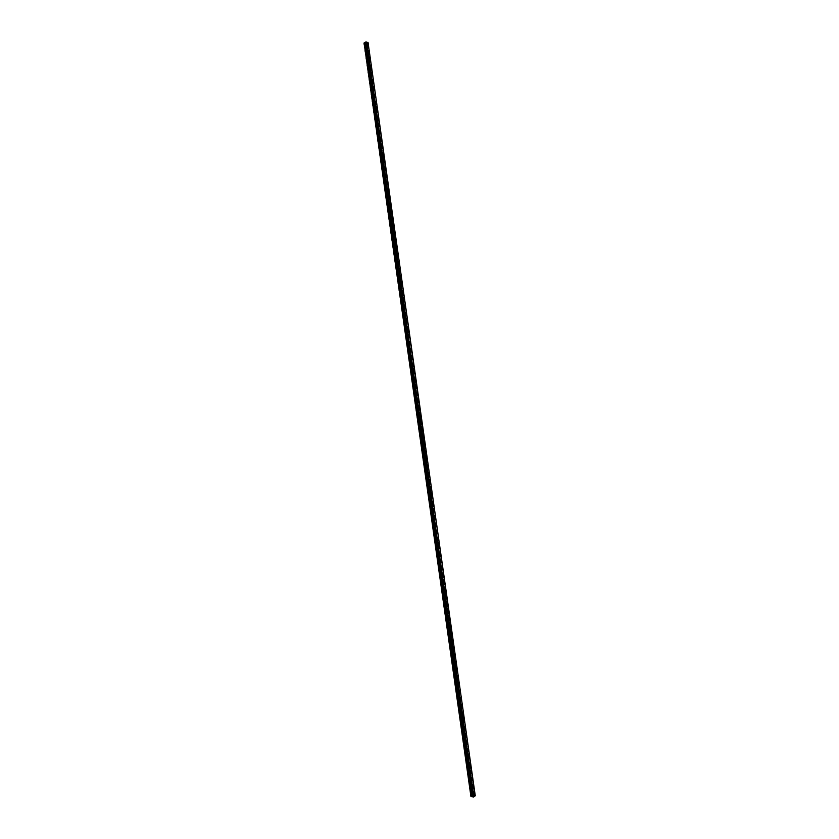 <?xml version="1.0" encoding="UTF-8"?>
<svg xmlns="http://www.w3.org/2000/svg" width="839" height="839" viewBox="0 0 839 839"><rect width="100%" height="100%" fill="white"/><g stroke="black" fill="none" stroke-linecap="round" stroke-linejoin="round"><path stroke-width="0.63" stroke-dasharray="4.2 3.15" d="M472.095 793.746L471.424 793.222L472.095 793.746M473.511 792.865L472.839 792.331L473.511 792.865M474.339 793.023L474.35 793.023A0.86 0.577 -122.1 0 1 473.427 791.555L473.427 791.555M470.322 781.298L469.651 780.763L470.322 781.298M471.738 780.417L471.067 779.882L471.738 780.417M472.567 780.564L472.577 780.564A0.86 0.577 -122.1 0 1 471.654 779.106L471.654 779.106M468.55 768.849L467.879 768.314L468.55 768.849M469.966 767.958L469.295 767.433L469.966 767.958M470.805 768.115L470.805 768.115A0.86 0.577 -122.1 0 1 469.882 766.657L469.882 766.657M466.778 756.4L466.106 755.866L466.778 756.4M468.193 755.509L467.522 754.985L468.193 755.509M469.032 755.666L469.032 755.666A0.86 0.577 -122.1 0 1 468.11 754.198L468.11 754.198M465.005 743.952L464.334 743.417L465.005 743.952M466.421 743.06L465.75 742.525L466.421 743.06M467.26 743.218L467.26 743.218A0.86 0.577 -122.1 0 1 466.337 741.749L466.337 741.749M463.233 731.503L462.562 730.968L463.233 731.503M464.649 730.612L463.977 730.077L464.649 730.612M465.488 730.769L465.488 730.769A0.86 0.577 -122.1 0 1 464.565 729.301L464.565 729.301M461.46 719.044L460.789 718.52L461.46 719.044M462.876 718.163L462.205 717.628L462.876 718.163M463.715 718.32L463.715 718.32A0.86 0.577 -122.1 0 1 462.792 716.852L462.792 716.852M459.688 706.595L459.017 706.071L459.688 706.595M461.104 705.714L460.433 705.18L461.104 705.714M461.943 705.872L461.943 705.861A0.86 0.577 -122.1 0 1 461.02 704.403L461.02 704.403M457.916 694.147L457.245 693.612L457.916 694.147M459.332 693.266L458.66 692.731L459.332 693.266M460.171 693.413L460.171 693.413A0.86 0.577 -122.1 0 1 459.248 691.955L459.248 691.955M456.143 681.698L455.472 681.163L456.143 681.698M457.559 680.807L456.888 680.282L457.559 680.807M458.398 680.964L458.398 680.964A0.86 0.577 -122.1 0 1 457.475 679.506L457.475 679.496M454.371 669.249L453.7 668.714L454.371 669.249M455.787 668.358L455.116 667.823L455.787 668.358M456.626 668.515L456.626 668.515A0.86 0.577 -122.1 0 1 455.703 667.047L455.713 667.047M452.599 656.801L451.927 656.266L452.599 656.801M454.014 655.909L453.343 655.374L454.014 655.909M454.853 656.067L454.853 656.067A0.86 0.577 -122.1 0 1 453.93 654.598L453.941 654.598M450.826 644.352L450.155 643.817L450.826 644.352M452.242 643.461L451.571 642.926L452.242 643.461M453.081 643.618L453.081 643.618A0.86 0.577 -122.1 0 1 452.158 642.15L452.169 642.15M449.054 631.893L448.383 631.368L449.054 631.893M450.47 631.012L449.798 630.477L450.47 631.012M451.309 631.169L451.309 631.169A0.86 0.577 -122.1 0 1 450.386 629.701L450.396 629.701M447.281 619.444L446.61 618.92L447.281 619.444M448.697 618.563L448.026 618.028L448.697 618.563M449.536 618.71L449.536 618.71A0.86 0.577 -122.1 0 1 448.624 617.252L448.624 617.252M445.509 606.996L444.838 606.461L445.509 606.996M446.925 606.104L446.254 605.58L446.925 606.104M447.764 606.261L447.764 606.261A0.86 0.577 -122.1 0 1 446.851 604.804L446.851 604.804M443.737 594.547L443.065 594.012L443.737 594.547M445.152 593.655L444.481 593.131L445.152 593.655M445.991 593.813L445.991 593.813A0.86 0.577 -122.1 0 1 445.079 592.344L445.079 592.344M441.964 582.098L441.293 581.563L441.964 582.098M443.38 581.207L442.709 580.672L443.38 581.207M444.219 581.364L444.219 581.364A0.86 0.577 -122.1 0 1 443.307 579.896L443.307 579.896M440.192 569.65L439.521 569.115L440.192 569.65M441.618 568.758L440.947 568.223L441.618 568.758M442.447 568.915L442.447 568.915A0.86 0.577 -122.1 0 1 441.534 567.447L441.534 567.447M438.419 557.19L437.748 556.666L438.419 557.19M439.846 556.309L439.175 555.775L439.846 556.309M440.674 556.467L440.674 556.467A0.86 0.577 -122.1 0 1 439.762 554.999L439.762 554.999M436.658 544.742L435.986 544.217L436.658 544.742M438.073 543.861L437.402 543.326L438.073 543.861M438.902 544.008L438.902 544.018A0.86 0.577 -122.1 0 1 437.989 542.55L437.989 542.55M434.885 532.293L434.214 531.758L434.885 532.293M436.301 531.412L435.63 530.877L436.301 531.412M437.129 531.559L437.129 531.559A0.86 0.577 -122.1 0 1 436.217 530.101L436.217 530.101M433.113 519.844L432.442 519.31L433.113 519.844M434.529 518.953L433.857 518.429L434.529 518.953M435.368 519.11L435.357 519.11A0.86 0.577 -122.1 0 1 434.445 517.653L434.445 517.642M431.34 507.396L430.669 506.861L431.34 507.396M432.756 506.504L432.085 505.98L432.756 506.504M433.585 506.662L433.595 506.662A0.86 0.577 -122.1 0 1 432.672 505.193L432.672 505.193M429.568 494.947L428.897 494.412L429.568 494.947M430.984 494.056L430.313 493.521L430.984 494.056M431.812 494.213L431.823 494.213A0.86 0.577 -122.1 0 1 430.9 492.745L430.9 492.745M427.796 482.498L427.124 481.964L427.796 482.498M429.211 481.607L428.54 481.072L429.211 481.607M430.05 481.764L430.05 481.764A0.86 0.577 -122.1 0 1 429.128 480.296L429.128 480.296M426.023 470.039L425.352 469.515L426.023 470.039M427.439 469.158L426.768 468.623L427.439 469.158M428.278 469.316L428.278 469.316A0.86 0.577 -122.1 0 1 427.355 467.847L427.355 467.847M424.251 457.591L423.58 457.066L424.251 457.591M425.667 456.71L424.995 456.175L425.667 456.71M426.506 456.856L426.506 456.867A0.86 0.577 -122.1 0 1 425.583 455.399L425.583 455.399M422.478 445.142L421.807 444.607L422.478 445.142M423.894 444.261L423.223 443.726L423.894 444.261M424.733 444.408L424.733 444.408A0.86 0.577 -122.1 0 1 423.81 442.95L423.81 442.95M420.706 432.693L420.035 432.158L420.706 432.693M422.122 431.802L421.451 431.277L422.122 431.802M422.961 431.959L422.961 431.959A0.86 0.577 -122.1 0 1 422.038 430.501L422.038 430.491M418.934 420.245L418.262 419.71L418.934 420.245M420.349 419.353L419.678 418.818L420.349 419.353M421.188 419.51L421.188 419.51A0.86 0.577 -122.1 0 1 420.266 418.042L420.266 418.042M417.161 407.796L416.49 407.261L417.161 407.796M418.577 406.905L417.906 406.37L418.577 406.905M419.416 407.062L419.416 407.062A0.86 0.577 -122.1 0 1 418.493 405.594L418.493 405.594M415.389 395.347L414.718 394.812L415.389 395.347M416.805 394.456L416.134 393.921L416.805 394.456M417.644 394.613L417.644 394.613A0.86 0.577 -122.1 0 1 416.721 393.145L416.721 393.145M413.617 382.888L412.945 382.364L413.617 382.888M415.032 382.007L414.361 381.472L415.032 382.007M415.871 382.164L415.871 382.164A0.86 0.577 -122.1 0 1 414.948 380.696L414.959 380.696M411.844 370.439L411.173 369.905L411.844 370.439M413.26 369.559L412.589 369.024L413.26 369.559M414.099 369.705L414.099 369.705A0.86 0.577 -122.1 0 1 413.176 368.248L413.187 368.248M410.072 357.991L409.401 357.456L410.072 357.991M411.488 357.099L410.816 356.575L411.488 357.099M412.327 357.257L412.327 357.257A0.86 0.577 -122.1 0 1 411.404 355.799L411.414 355.799M408.299 345.542L407.628 345.007L408.299 345.542M409.715 344.651L409.044 344.126L409.715 344.651M410.554 344.808L410.554 344.808A0.86 0.577 -122.1 0 1 409.631 343.34L409.642 343.34M406.527 333.093L405.856 332.559L406.527 333.093M407.943 332.202L407.272 331.667L407.943 332.202M408.782 332.359L408.782 332.359A0.86 0.577 -122.1 0 1 407.869 330.891L407.869 330.891M404.755 320.645L404.083 320.11L404.755 320.645M406.17 319.753L405.499 319.219L406.17 319.753M407.009 319.911L407.009 319.911A0.86 0.577 -122.1 0 1 406.097 318.442L406.097 318.442M402.982 308.186L402.311 307.661L402.982 308.186M404.398 307.305L403.727 306.77L404.398 307.305M405.237 307.462L405.237 307.462A0.86 0.577 -122.1 0 1 404.325 305.994L404.325 305.994M401.21 295.737L400.539 295.213L401.21 295.737M402.626 294.856L401.954 294.321L402.626 294.856M403.465 295.013L403.465 295.003A0.86 0.577 -122.1 0 1 402.552 293.545L402.552 293.545M399.437 283.288L398.766 282.753L399.437 283.288M400.864 282.407L400.193 281.873L400.864 282.407M401.692 282.554L401.692 282.554A0.86 0.577 -122.1 0 1 400.78 281.096L400.78 281.096M397.665 270.84L396.994 270.305L397.665 270.84M399.091 269.948L398.42 269.424L399.091 269.948M399.92 270.106L399.92 270.106A0.86 0.577 -122.1 0 1 399.007 268.648L399.007 268.637M395.893 258.391L395.232 257.856L395.893 258.391M397.319 257.5L396.648 256.975L397.319 257.5M398.147 257.657L398.147 257.657A0.86 0.577 -122.1 0 1 397.235 256.189L397.235 256.189M394.131 245.942L393.46 245.408L394.131 245.942M395.547 245.051L394.875 244.516L395.547 245.051M396.375 245.208L396.375 245.208A0.86 0.577 -122.1 0 1 395.463 243.74L395.463 243.74M392.358 233.494L391.687 232.959L392.358 233.494M393.774 232.602L393.103 232.067L393.774 232.602M394.603 232.76L394.613 232.76A0.86 0.577 -122.1 0 1 393.69 231.291L393.69 231.291M390.586 221.035L389.915 220.51L390.586 221.035M392.002 220.154L391.331 219.619L392.002 220.154M392.841 220.311L392.83 220.311A0.86 0.577 -122.1 0 1 391.918 218.843L391.918 218.843M388.814 208.586L388.142 208.062L388.814 208.586M390.229 207.705L389.558 207.17L390.229 207.705M391.058 207.852L391.068 207.852A0.86 0.577 -122.1 0 1 390.145 206.394L390.145 206.394M387.041 196.137L386.37 195.602L387.041 196.137M388.457 195.246L387.786 194.721L388.457 195.246M389.296 195.403L389.296 195.403A0.86 0.577 -122.1 0 1 388.373 193.945L388.373 193.945M385.269 183.689L384.598 183.154L385.269 183.689M386.685 182.797L386.013 182.273L386.685 182.797M387.524 182.954L387.524 182.954A0.86 0.577 -122.1 0 1 386.601 181.497L386.601 181.486M383.496 171.24L382.825 170.705L383.496 171.24M384.912 170.348L384.241 169.814L384.912 170.348M385.751 170.506L385.751 170.506A0.86 0.577 -122.1 0 1 384.828 169.038L384.828 169.038M381.724 158.791L381.053 158.256L381.724 158.791M383.14 157.9L382.469 157.365L383.14 157.9M383.979 158.057L383.979 158.057A0.86 0.577 -122.1 0 1 383.056 156.589L383.056 156.589M379.952 146.343L379.28 145.808L379.952 146.343M381.367 145.451L380.696 144.916L381.367 145.451M382.206 145.608L382.206 145.608A0.86 0.577 -122.1 0 1 381.284 144.14L381.284 144.14M378.179 133.883L377.508 133.359L378.179 133.883M379.595 133.002L378.924 132.468L379.595 133.002M380.434 133.16L380.434 133.16A0.86 0.577 -122.1 0 1 379.511 131.692L379.511 131.692M376.407 121.435L375.736 120.9L376.407 121.435M377.823 120.554L377.151 120.019L377.823 120.554M378.662 120.701L378.662 120.701A0.86 0.577 -122.1 0 1 377.739 119.243L377.739 119.243M374.634 108.986L373.963 108.451L374.634 108.986M376.05 108.095L375.379 107.57L376.05 108.095M376.889 108.252L376.889 108.252A0.86 0.577 -122.1 0 1 375.966 106.794L375.966 106.794M372.862 96.537L372.191 96.003L372.862 96.537M374.278 95.646L373.607 95.122L374.278 95.646M375.117 95.803L375.117 95.803A0.86 0.577 -122.1 0 1 374.194 94.335L374.204 94.335M371.09 84.089L370.418 83.554L371.09 84.089M372.506 83.197L371.834 82.662L372.506 83.197M373.345 83.355L373.345 83.355A0.86 0.577 -122.1 0 1 372.422 81.886L372.432 81.886M369.317 71.64L368.646 71.105L369.317 71.64M370.733 70.749L370.062 70.214L370.733 70.749M371.572 70.906L371.572 70.906A0.86 0.577 -122.1 0 1 370.649 69.438L370.66 69.438M367.545 59.181L366.874 58.657L367.545 59.181M368.961 58.3L368.29 57.765L368.961 58.3M369.8 58.457L369.8 58.457A0.86 0.577 -122.1 0 1 368.877 56.989L368.887 56.989M365.773 46.732L365.101 46.208L365.773 46.732M367.188 45.851L366.517 45.316L367.188 45.851M368.027 46.009L368.027 45.998A0.86 0.577 -122.1 0 1 367.115 44.54L367.115 44.54M367.451 45.914A0.86 0.577 57.9 0 0 366.14 45.6A0.86 0.577 57.9 0 0 367.451 45.914M368.153 45.474A0.86 0.577 57.9 0 0 366.832 45.159A0.86 0.577 57.9 0 0 368.153 45.474M369.223 58.363A0.86 0.577 57.9 0 0 367.912 58.048A0.86 0.577 57.9 0 0 369.223 58.363M369.926 57.922A0.86 0.577 57.9 0 0 368.604 57.608A0.86 0.577 57.9 0 0 369.926 57.922M370.995 70.812A0.86 0.577 57.9 0 0 369.684 70.497A0.86 0.577 57.9 0 0 370.995 70.812M371.698 70.371A0.86 0.577 57.9 0 0 370.377 70.067A0.86 0.577 57.9 0 0 371.698 70.371M372.768 83.26A0.86 0.577 57.9 0 0 371.457 82.956A0.86 0.577 57.9 0 0 372.768 83.26M373.47 82.82A0.86 0.577 57.9 0 0 372.149 82.516A0.86 0.577 57.9 0 0 373.47 82.82M374.54 95.709A0.86 0.577 57.9 0 0 373.229 95.405A0.86 0.577 57.9 0 0 374.54 95.709M375.243 95.268A0.86 0.577 57.9 0 0 373.921 94.964A0.86 0.577 57.9 0 0 375.243 95.268M376.312 108.158A0.86 0.577 57.9 0 0 375.002 107.853A0.86 0.577 57.9 0 0 376.312 108.158M377.015 107.728A0.86 0.577 57.9 0 0 375.694 107.413A0.86 0.577 57.9 0 0 377.015 107.728M378.085 120.606A0.86 0.577 57.9 0 0 376.763 120.302A0.86 0.577 57.9 0 0 378.085 120.606M378.788 120.176A0.86 0.577 57.9 0 0 377.466 119.862A0.86 0.577 57.9 0 0 378.788 120.176M379.857 133.065A0.86 0.577 57.9 0 0 378.536 132.751A0.86 0.577 57.9 0 0 379.857 133.065M380.56 132.625A0.86 0.577 57.9 0 0 379.238 132.31A0.86 0.577 57.9 0 0 380.56 132.625M381.63 145.514A0.86 0.577 57.9 0 0 380.308 145.199A0.86 0.577 57.9 0 0 381.63 145.514M382.332 145.074A0.86 0.577 57.9 0 0 381.011 144.769A0.86 0.577 57.9 0 0 382.332 145.074M383.402 157.963A0.86 0.577 57.9 0 0 382.081 157.648A0.86 0.577 57.9 0 0 383.402 157.963M384.105 157.522A0.86 0.577 57.9 0 0 382.783 157.218A0.86 0.577 57.9 0 0 384.105 157.522M385.174 170.411A0.86 0.577 57.9 0 0 383.853 170.107A0.86 0.577 57.9 0 0 385.174 170.411M385.877 169.971A0.86 0.577 57.9 0 0 384.556 169.667A0.86 0.577 57.9 0 0 385.877 169.971M386.947 182.86A0.86 0.577 57.9 0 0 385.625 182.556A0.86 0.577 57.9 0 0 386.947 182.86M387.649 182.42A0.86 0.577 57.9 0 0 386.328 182.115A0.86 0.577 57.9 0 0 387.649 182.42M388.719 195.309A0.86 0.577 57.9 0 0 387.398 195.005A0.86 0.577 57.9 0 0 388.719 195.309M389.422 194.879A0.86 0.577 57.9 0 0 388.1 194.564A0.86 0.577 57.9 0 0 389.422 194.879M390.492 207.768A0.86 0.577 57.9 0 0 389.17 207.453A0.86 0.577 57.9 0 0 390.492 207.768M391.194 207.327A0.86 0.577 57.9 0 0 389.873 207.013A0.86 0.577 57.9 0 0 391.194 207.327M392.264 220.217A0.86 0.577 57.9 0 0 390.943 219.902A0.86 0.577 57.9 0 0 392.264 220.217M392.967 219.776A0.86 0.577 57.9 0 0 391.645 219.461A0.86 0.577 57.9 0 0 392.967 219.776M394.036 232.665A0.86 0.577 57.9 0 0 392.715 232.351A0.86 0.577 57.9 0 0 394.036 232.665M394.739 232.225A0.86 0.577 57.9 0 0 393.418 231.921A0.86 0.577 57.9 0 0 394.739 232.225M395.809 245.114A0.86 0.577 57.9 0 0 394.487 244.81A0.86 0.577 57.9 0 0 395.809 245.114M396.511 244.673A0.86 0.577 57.9 0 0 395.19 244.369A0.86 0.577 57.9 0 0 396.511 244.673M397.581 257.563A0.86 0.577 57.9 0 0 396.26 257.258A0.86 0.577 57.9 0 0 397.581 257.563M398.273 257.122A0.86 0.577 57.9 0 0 396.962 256.818A0.86 0.577 57.9 0 0 398.273 257.122M399.354 270.011A0.86 0.577 57.9 0 0 398.032 269.707A0.86 0.577 57.9 0 0 399.354 270.011M400.046 269.571A0.86 0.577 57.9 0 0 398.735 269.267A0.86 0.577 57.9 0 0 400.046 269.571M401.126 282.46A0.86 0.577 57.9 0 0 399.804 282.156A0.86 0.577 57.9 0 0 401.126 282.46M401.818 282.03A0.86 0.577 57.9 0 0 400.507 281.715A0.86 0.577 57.9 0 0 401.818 282.03M402.898 294.919A0.86 0.577 57.9 0 0 401.577 294.604A0.86 0.577 57.9 0 0 402.898 294.919M403.59 294.479A0.86 0.577 57.9 0 0 402.28 294.164A0.86 0.577 57.9 0 0 403.59 294.479M404.671 307.368A0.86 0.577 57.9 0 0 403.349 307.053A0.86 0.577 57.9 0 0 404.671 307.368M405.363 306.927A0.86 0.577 57.9 0 0 404.052 306.623A0.86 0.577 57.9 0 0 405.363 306.927M406.443 319.816A0.86 0.577 57.9 0 0 405.122 319.502A0.86 0.577 57.9 0 0 406.443 319.816M407.135 319.376A0.86 0.577 57.9 0 0 405.814 319.072A0.86 0.577 57.9 0 0 407.135 319.376M408.205 332.265A0.86 0.577 57.9 0 0 406.894 331.961A0.86 0.577 57.9 0 0 408.205 332.265M408.908 331.825A0.86 0.577 57.9 0 0 407.586 331.52A0.86 0.577 57.9 0 0 408.908 331.825M409.977 344.714A0.86 0.577 57.9 0 0 408.666 344.409A0.86 0.577 57.9 0 0 409.977 344.714M410.68 344.273A0.86 0.577 57.9 0 0 409.359 343.969A0.86 0.577 57.9 0 0 410.68 344.273M411.75 357.162A0.86 0.577 57.9 0 0 410.439 356.858A0.86 0.577 57.9 0 0 411.75 357.162M412.452 356.732A0.86 0.577 57.9 0 0 411.131 356.418A0.86 0.577 57.9 0 0 412.452 356.732M413.522 369.611A0.86 0.577 57.9 0 0 412.211 369.307A0.86 0.577 57.9 0 0 413.522 369.611M414.225 369.181A0.86 0.577 57.9 0 0 412.903 368.866A0.86 0.577 57.9 0 0 414.225 369.181M415.295 382.07A0.86 0.577 57.9 0 0 413.984 381.755A0.86 0.577 57.9 0 0 415.295 382.07M415.997 381.63A0.86 0.577 57.9 0 0 414.676 381.315A0.86 0.577 57.9 0 0 415.997 381.63M417.067 394.519A0.86 0.577 57.9 0 0 415.756 394.204A0.86 0.577 57.9 0 0 417.067 394.519M417.77 394.078A0.86 0.577 57.9 0 0 416.448 393.774A0.86 0.577 57.9 0 0 417.77 394.078M418.839 406.967A0.86 0.577 57.9 0 0 417.518 406.663A0.86 0.577 57.9 0 0 418.839 406.967M419.542 406.527A0.86 0.577 57.9 0 0 418.221 406.223A0.86 0.577 57.9 0 0 419.542 406.527M420.612 419.416A0.86 0.577 57.9 0 0 419.29 419.112A0.86 0.577 57.9 0 0 420.612 419.416M421.314 418.976A0.86 0.577 57.9 0 0 419.993 418.671A0.86 0.577 57.9 0 0 421.314 418.976M422.384 431.865A0.86 0.577 57.9 0 0 421.063 431.561A0.86 0.577 57.9 0 0 422.384 431.865M423.087 431.424A0.86 0.577 57.9 0 0 421.765 431.12A0.86 0.577 57.9 0 0 423.087 431.424M424.156 444.313A0.86 0.577 57.9 0 0 422.835 444.009A0.86 0.577 57.9 0 0 424.156 444.313M424.859 443.883A0.86 0.577 57.9 0 0 423.538 443.569A0.86 0.577 57.9 0 0 424.859 443.883M425.929 456.773A0.86 0.577 57.9 0 0 424.607 456.458A0.86 0.577 57.9 0 0 425.929 456.773M426.632 456.332A0.86 0.577 57.9 0 0 425.31 456.017A0.86 0.577 57.9 0 0 426.632 456.332M427.701 469.221A0.86 0.577 57.9 0 0 426.38 468.907A0.86 0.577 57.9 0 0 427.701 469.221M428.404 468.781A0.86 0.577 57.9 0 0 427.082 468.466A0.86 0.577 57.9 0 0 428.404 468.781M429.474 481.67A0.86 0.577 57.9 0 0 428.152 481.355A0.86 0.577 57.9 0 0 429.474 481.67M430.176 481.229A0.86 0.577 57.9 0 0 428.855 480.925A0.86 0.577 57.9 0 0 430.176 481.229M431.246 494.119A0.86 0.577 57.9 0 0 429.925 493.814A0.86 0.577 57.9 0 0 431.246 494.119M431.949 493.678A0.86 0.577 57.9 0 0 430.627 493.374A0.86 0.577 57.9 0 0 431.949 493.678M433.018 506.567A0.86 0.577 57.9 0 0 431.697 506.263A0.86 0.577 57.9 0 0 433.018 506.567M433.721 506.127A0.86 0.577 57.9 0 0 432.4 505.823A0.86 0.577 57.9 0 0 433.721 506.127M434.791 519.016A0.86 0.577 57.9 0 0 433.469 518.712A0.86 0.577 57.9 0 0 434.791 519.016M435.493 518.586A0.86 0.577 57.9 0 0 434.172 518.271A0.86 0.577 57.9 0 0 435.493 518.586M436.563 531.465A0.86 0.577 57.9 0 0 435.242 531.16A0.86 0.577 57.9 0 0 436.563 531.465M437.266 531.035A0.86 0.577 57.9 0 0 435.944 530.72A0.86 0.577 57.9 0 0 437.266 531.035M438.336 543.924A0.86 0.577 57.9 0 0 437.014 543.609A0.86 0.577 57.9 0 0 438.336 543.924M439.028 543.483A0.86 0.577 57.9 0 0 437.717 543.169A0.86 0.577 57.9 0 0 439.028 543.483M440.108 556.372A0.86 0.577 57.9 0 0 438.787 556.058A0.86 0.577 57.9 0 0 440.108 556.372M440.8 555.932A0.86 0.577 57.9 0 0 439.489 555.628A0.86 0.577 57.9 0 0 440.8 555.932M441.88 568.821A0.86 0.577 57.9 0 0 440.559 568.506A0.86 0.577 57.9 0 0 441.88 568.821M442.573 568.381A0.86 0.577 57.9 0 0 441.262 568.076A0.86 0.577 57.9 0 0 442.573 568.381M443.653 581.27A0.86 0.577 57.9 0 0 442.331 580.966A0.86 0.577 57.9 0 0 443.653 581.27M444.345 580.829A0.86 0.577 57.9 0 0 443.034 580.525A0.86 0.577 57.9 0 0 444.345 580.829M445.425 593.718A0.86 0.577 57.9 0 0 444.104 593.414A0.86 0.577 57.9 0 0 445.425 593.718M446.117 593.278A0.86 0.577 57.9 0 0 444.806 592.974A0.86 0.577 57.9 0 0 446.117 593.278M447.197 606.167A0.86 0.577 57.9 0 0 445.876 605.863A0.86 0.577 57.9 0 0 447.197 606.167M447.89 605.737A0.86 0.577 57.9 0 0 446.568 605.422A0.86 0.577 57.9 0 0 447.89 605.737M448.959 618.626A0.86 0.577 57.9 0 0 447.648 618.312A0.86 0.577 57.9 0 0 448.959 618.626M449.662 618.186A0.86 0.577 57.9 0 0 448.341 617.871A0.86 0.577 57.9 0 0 449.662 618.186M450.732 631.075A0.86 0.577 57.9 0 0 449.421 630.76A0.86 0.577 57.9 0 0 450.732 631.075M451.434 630.634A0.86 0.577 57.9 0 0 450.113 630.32A0.86 0.577 57.9 0 0 451.434 630.634M452.504 643.523A0.86 0.577 57.9 0 0 451.193 643.209A0.86 0.577 57.9 0 0 452.504 643.523M453.207 643.083A0.86 0.577 57.9 0 0 451.885 642.779A0.86 0.577 57.9 0 0 453.207 643.083M454.277 655.972A0.86 0.577 57.9 0 0 452.966 655.668A0.86 0.577 57.9 0 0 454.277 655.972M454.979 655.532A0.86 0.577 57.9 0 0 453.658 655.228A0.86 0.577 57.9 0 0 454.979 655.532M456.049 668.421A0.86 0.577 57.9 0 0 454.738 668.117A0.86 0.577 57.9 0 0 456.049 668.421M456.752 667.98A0.86 0.577 57.9 0 0 455.43 667.676A0.86 0.577 57.9 0 0 456.752 667.98M457.821 680.869A0.86 0.577 57.9 0 0 456.51 680.565A0.86 0.577 57.9 0 0 457.821 680.869M458.524 680.429A0.86 0.577 57.9 0 0 457.203 680.125A0.86 0.577 57.9 0 0 458.524 680.429M459.594 693.318A0.86 0.577 57.9 0 0 458.272 693.014A0.86 0.577 57.9 0 0 459.594 693.318M460.296 692.888A0.86 0.577 57.9 0 0 458.975 692.574A0.86 0.577 57.9 0 0 460.296 692.888M461.366 705.777A0.86 0.577 57.9 0 0 460.045 705.463A0.86 0.577 57.9 0 0 461.366 705.777M462.069 705.337A0.86 0.577 57.9 0 0 460.747 705.022A0.86 0.577 57.9 0 0 462.069 705.337M463.138 718.226A0.86 0.577 57.9 0 0 461.817 717.911A0.86 0.577 57.9 0 0 463.138 718.226M463.841 717.785A0.86 0.577 57.9 0 0 462.52 717.471A0.86 0.577 57.9 0 0 463.841 717.785M464.911 730.675A0.86 0.577 57.9 0 0 463.589 730.36A0.86 0.577 57.9 0 0 464.911 730.675M465.614 730.234A0.86 0.577 57.9 0 0 464.292 729.93A0.86 0.577 57.9 0 0 465.614 730.234M466.683 743.123A0.86 0.577 57.9 0 0 465.362 742.819A0.86 0.577 57.9 0 0 466.683 743.123M467.386 742.683A0.86 0.577 57.9 0 0 466.065 742.379A0.86 0.577 57.9 0 0 467.386 742.683M468.456 755.572A0.86 0.577 57.9 0 0 467.134 755.268A0.86 0.577 57.9 0 0 468.456 755.572M469.158 755.131A0.86 0.577 57.9 0 0 467.837 754.827A0.86 0.577 57.9 0 0 469.158 755.131M470.228 768.021A0.86 0.577 57.9 0 0 468.907 767.716A0.86 0.577 57.9 0 0 470.228 768.021M470.931 767.591A0.86 0.577 57.9 0 0 469.609 767.276A0.86 0.577 57.9 0 0 470.931 767.591M472 780.469A0.86 0.577 57.9 0 0 470.679 780.165A0.86 0.577 57.9 0 0 472 780.469M472.703 780.039A0.86 0.577 57.9 0 0 471.382 779.725A0.86 0.577 57.9 0 0 472.703 780.039M473.773 792.928A0.86 0.577 57.9 0 0 472.451 792.614A0.86 0.577 57.9 0 0 473.773 792.928M474.475 792.488A0.86 0.577 57.9 0 0 473.154 792.173A0.86 0.577 57.9 0 0 474.475 792.488M363.717 43.156L366.779 43.471L473.909 796.4L366.958 42.988L474.161 796.221M365.301 42.537L472.493 795.75M365.332 42.485L472.525 795.55L365.332 42.485M368.027 42.39L475.252 795.802M366.958 42.988L368.059 42.705L475.241 795.854L368.08 42.684L475.262 795.949M473.93 796.368L366.737 43.125M473.364 795.928L472.63 796.127M363.738 43.25L470.941 796.494M367.188 42.915L474.392 796.159M367.083 42.957L474.287 796.19M366.36 43.775L473.563 797.019M366.129 43.806L473.332 797.05M472.535 795.477L365.332 42.233L472.504 795.445M367.943 42.779L475.147 796.022M367.849 42.799L475.052 796.043L367.807 42.799M367.723 42.82L474.916 796.054M367.692 42.831L474.895 796.064M367.597 42.841L474.801 796.085M367.021 42.967L474.224 796.201M366.727 43.544L473.93 796.777M471.424 793.222L472.839 792.331M469.651 780.763L471.067 779.882M467.879 768.314L469.295 767.433M466.106 755.866L467.522 754.985M464.334 743.417L465.75 742.525M462.562 730.968L463.977 730.077M460.789 718.52L462.205 717.628M459.017 706.071L460.433 705.18M457.245 693.612L458.66 692.731M455.472 681.163L456.888 680.282M453.7 668.714L455.116 667.823M451.927 656.266L453.343 655.374M450.155 643.817L451.571 642.926M448.383 631.368L449.798 630.477M446.61 618.92L448.026 618.028M444.838 606.461L446.254 605.58M443.065 594.012L444.481 593.131M441.293 581.563L442.709 580.672M439.521 569.115L440.947 568.223M437.748 556.666L439.175 555.775M435.986 544.217L437.402 543.326M434.214 531.758L435.63 530.877M432.442 519.31L433.857 518.429M430.669 506.861L432.085 505.98M428.897 494.412L430.313 493.521M427.124 481.964L428.54 481.072M425.352 469.515L426.768 468.623M423.58 457.066L424.995 456.175M421.807 444.607L423.223 443.726M420.035 432.158L421.451 431.277M418.262 419.71L419.678 418.818M416.49 407.261L417.906 406.37M414.718 394.812L416.134 393.921M412.945 382.364L414.361 381.472M411.173 369.905L412.589 369.024M409.401 357.456L410.816 356.575M407.628 345.007L409.044 344.126M405.856 332.559L407.272 331.667M404.083 320.11L405.499 319.219M402.311 307.661L403.727 306.77M400.539 295.213L401.954 294.321M398.766 282.753L400.193 281.873M396.994 270.305L398.42 269.424M395.232 257.856L396.648 256.975M393.46 245.408L394.875 244.516M391.687 232.959L393.103 232.067M389.915 220.51L391.331 219.619M388.142 208.062L389.558 207.17M386.37 195.602L387.786 194.721M384.598 183.154L386.013 182.273M382.825 170.705L384.241 169.814M381.053 158.256L382.469 157.365M379.28 145.808L380.696 144.916M377.508 133.359L378.924 132.468M375.736 120.9L377.151 120.019M373.963 108.451L375.379 107.57M372.191 96.003L373.607 95.122M370.418 83.554L371.834 82.662M368.646 71.105L370.062 70.214M366.874 58.657L368.29 57.765M365.101 46.208L366.517 45.316M366.339 45.023L367.042 44.582M368.111 57.471L368.814 57.031M369.884 69.92L370.576 69.49M371.656 82.369L372.348 81.939M373.428 94.828L374.121 94.388M375.201 107.277L375.893 106.836M376.973 119.725L377.665 119.285M378.746 132.174L379.438 131.733M380.518 144.623L381.21 144.182M382.28 157.071L382.983 156.641M384.052 169.53L384.755 169.09M385.825 181.979L386.527 181.539M387.597 194.428L388.3 193.987M389.369 206.876L390.072 206.436M391.142 219.325L391.844 218.885M392.914 231.774L393.617 231.333M394.687 244.222L395.389 243.792M396.459 256.682L397.162 256.241M398.231 269.13L398.934 268.69M400.004 281.579L400.706 281.138M401.776 294.028L402.479 293.587M403.549 306.476L404.251 306.036M405.321 318.925L406.024 318.495M407.093 331.374L407.796 330.944M408.866 343.833L409.568 343.392M410.638 356.281L411.33 355.841M412.41 368.73L413.103 368.29M414.183 381.179L414.875 380.738M415.955 393.627L416.647 393.187M417.728 406.076L418.42 405.646M419.5 418.535L420.192 418.095M421.272 430.984L421.965 430.543M423.034 443.432L423.737 442.992M424.807 455.881L425.509 455.441M426.579 468.33L427.282 467.889M428.351 480.778L429.054 480.338M430.124 493.227L430.827 492.797M431.896 505.686L432.599 505.246M433.669 518.135L434.371 517.694M435.441 530.584L436.144 530.143M437.213 543.032L437.916 542.592M438.986 555.481L439.688 555.04M440.758 567.93L441.461 567.5M442.531 580.378L443.233 579.948M444.303 592.837L445.006 592.397M446.075 605.286L446.778 604.846M447.848 617.735L448.55 617.294M449.62 630.183L450.323 629.743M451.392 642.632L452.085 642.192M453.165 655.081L453.857 654.651M454.937 667.54L455.629 667.099M456.71 679.989L457.402 679.548M458.482 692.437L459.174 691.997M460.254 704.886L460.947 704.445M462.027 717.335L462.719 716.894M463.789 729.783L464.491 729.353M465.561 742.232L466.264 741.802M467.333 754.691L468.036 754.251M469.106 767.14L469.809 766.699M470.878 779.588L471.581 779.148M472.651 792.037L473.353 791.596M473.574 793.505L474.266 793.065M471.801 781.057L472.504 780.616M470.029 768.597L470.731 768.167M468.256 756.149L468.959 755.719M466.484 743.7L467.187 743.26M464.712 731.251L465.414 730.811M462.939 718.803L463.642 718.362M461.167 706.354L461.87 705.914M459.394 693.905L460.097 693.465M457.622 681.446L458.325 681.016M455.85 668.998L456.552 668.557M454.077 656.549L454.78 656.108M452.305 644.1L453.008 643.66M450.533 631.652L451.235 631.211M448.76 619.203L449.463 618.763M446.988 606.744L447.69 606.314M445.215 594.295L445.918 593.865M443.443 581.846L444.146 581.406M441.681 569.398L442.373 568.957M439.909 556.949L440.601 556.509M438.136 544.501L438.828 544.06M436.364 532.052L437.056 531.611M434.592 519.593L435.284 519.163M432.819 507.144L433.511 506.704M431.047 494.695L431.749 494.255M429.274 482.247L429.977 481.806M427.502 469.798L428.205 469.358M425.73 457.349L426.432 456.909M423.957 444.901L424.66 444.46M422.185 432.442L422.887 432.012M420.412 419.993L421.115 419.552M418.64 407.544L419.343 407.104M416.868 395.096L417.57 394.655M415.095 382.647L415.798 382.206M413.323 370.198L414.026 369.758M411.55 357.739L412.253 357.309M409.778 345.29L410.481 344.86M408.006 332.842L408.708 332.401M406.233 320.393L406.936 319.953M404.461 307.944L405.164 307.504M402.689 295.496L403.391 295.055M400.927 283.047L401.619 282.607M399.154 270.588L399.846 270.158M397.382 258.139L398.074 257.699M395.609 245.691L396.302 245.25M393.837 233.242L394.529 232.802M392.065 220.793L392.757 220.353M390.292 208.345L390.995 207.904M388.52 195.886L389.223 195.456M386.748 183.437L387.45 183.007M384.975 170.988L385.678 170.548M383.203 158.54L383.905 158.099M381.43 146.091L382.133 145.65M379.658 133.642L380.361 133.202M377.886 121.194L378.588 120.753M376.113 108.734L376.816 108.304M374.341 96.286L375.043 95.845M372.568 83.837L373.271 83.397M370.796 71.388L371.499 70.948M369.024 58.94L369.726 58.499M367.251 46.491L367.954 46.051M365.657 47.078L367.073 46.197M367.43 59.538L368.845 58.646M369.202 71.986L370.618 71.095M370.974 84.435L372.39 83.543M372.747 96.884L374.163 95.992M374.519 109.332L375.935 108.451M376.292 121.781L377.707 120.9M378.053 134.23L379.48 133.349M379.826 146.689L381.252 145.797M381.598 159.137L383.014 158.246M383.371 171.586L384.786 170.695M385.143 184.035L386.559 183.143M386.915 196.483L388.331 195.602M388.688 208.932L390.104 208.051M390.46 221.381L391.876 220.5M392.233 233.84L393.648 232.948M394.005 246.288L395.421 245.397M395.777 258.737L397.193 257.846M397.55 271.186L398.965 270.294M399.322 283.634L400.738 282.753M401.094 296.083L402.51 295.202M402.867 308.542L404.283 307.651M404.639 320.991L406.055 320.099M406.412 333.44L407.827 332.548M408.184 345.888L409.6 344.997M409.956 358.337L411.372 357.456M411.729 370.786L413.145 369.905M413.501 383.234L414.917 382.353M415.274 395.693L416.689 394.802M417.046 408.142L418.462 407.251M418.808 420.591L420.234 419.699M420.58 433.039L422.007 432.148M422.353 445.488L423.768 444.607M424.125 457.937L425.541 457.056M425.897 470.396L427.313 469.504M427.67 482.844L429.086 481.953M429.442 495.293L430.858 494.402M431.215 507.742L432.63 506.85M432.987 520.19L434.403 519.299M434.759 532.639L436.175 531.758M436.532 545.088L437.948 544.207M438.304 557.547L439.72 556.656M440.076 569.996L441.492 569.104M441.849 582.444L443.265 581.553M443.621 594.893L445.037 594.002M445.394 607.342L446.809 606.461M447.166 619.79L448.582 618.909M448.938 632.239L450.354 631.358M450.711 644.698L452.127 643.807M452.483 657.147L453.899 656.255M454.256 669.595L455.671 668.704M456.028 682.044L457.444 681.153M457.8 694.493L459.216 693.612M459.562 706.941L460.989 706.06M461.335 719.401L462.761 718.509M463.107 731.849L464.523 730.958M464.879 744.298L466.295 743.406M466.652 756.747L468.068 755.855M468.424 769.195L469.84 768.314M470.197 781.644L471.612 780.763M471.969 794.093L473.385 793.212M365.301 42.558L472.504 795.802M365.395 42.39L472.588 795.624M367.975 42.485L475.178 795.729M368.027 42.632L475.231 795.875M368.08 42.684L475.262 795.833"/><path stroke-width="1.26" d="M473.427 791.555A0.86 0.577 -122.1 0 1 474.339 793.023A0.86 0.577 -122.1 0 1 473.427 791.555A0.86 0.577 -122.1 0 1 474.35 793.023M471.654 779.106A0.86 0.577 -122.1 0 1 472.567 780.564A0.86 0.577 -122.1 0 1 471.654 779.106A0.86 0.577 -122.1 0 1 472.577 780.564M469.882 766.657A0.86 0.577 -122.1 0 1 470.805 768.115A0.86 0.577 -122.1 0 1 469.882 766.657A0.86 0.577 -122.1 0 1 470.805 768.115M468.11 754.198A0.86 0.577 -122.1 0 1 469.032 755.666A0.86 0.577 -122.1 0 1 468.11 754.198A0.86 0.577 -122.1 0 1 469.032 755.666M466.337 741.749A0.86 0.577 -122.1 0 1 467.26 743.218A0.86 0.577 -122.1 0 1 466.337 741.749A0.86 0.577 -122.1 0 1 467.26 743.218M464.565 729.301A0.86 0.577 -122.1 0 1 465.488 730.769A0.86 0.577 -122.1 0 1 464.565 729.301A0.86 0.577 -122.1 0 1 465.488 730.769M462.792 716.852A0.86 0.577 -122.1 0 1 463.715 718.32A0.86 0.577 -122.1 0 1 462.792 716.852A0.86 0.577 -122.1 0 1 463.715 718.32M461.02 704.403A0.86 0.577 -122.1 0 1 461.943 705.872A0.86 0.577 -122.1 0 1 461.02 704.403A0.86 0.577 -122.1 0 1 461.943 705.861M459.248 691.955A0.86 0.577 -122.1 0 1 460.171 693.413A0.86 0.577 -122.1 0 1 459.248 691.955A0.86 0.577 -122.1 0 1 460.171 693.413M457.475 679.506A0.86 0.577 -122.1 0 1 458.398 680.964A0.86 0.577 -122.1 0 1 457.475 679.496A0.86 0.577 -122.1 0 1 458.398 680.964M455.703 667.047A0.86 0.577 -122.1 0 1 456.626 668.515A0.86 0.577 -122.1 0 1 455.713 667.047A0.86 0.577 -122.1 0 1 456.626 668.515M453.93 654.598A0.86 0.577 -122.1 0 1 454.853 656.067A0.86 0.577 -122.1 0 1 453.941 654.598A0.86 0.577 -122.1 0 1 454.853 656.067M452.158 642.15A0.86 0.577 -122.1 0 1 453.081 643.618A0.86 0.577 -122.1 0 1 452.169 642.15A0.86 0.577 -122.1 0 1 453.081 643.618M450.386 629.701A0.86 0.577 -122.1 0 1 451.309 631.169A0.86 0.577 -122.1 0 1 450.396 629.701A0.86 0.577 -122.1 0 1 451.309 631.169M448.624 617.252A0.86 0.577 -122.1 0 1 449.536 618.71A0.86 0.577 -122.1 0 1 448.624 617.252A0.86 0.577 -122.1 0 1 449.536 618.71M446.851 604.804A0.86 0.577 -122.1 0 1 447.764 606.261A0.86 0.577 -122.1 0 1 446.851 604.804A0.86 0.577 -122.1 0 1 447.764 606.261M445.079 592.344A0.86 0.577 -122.1 0 1 445.991 593.813A0.86 0.577 -122.1 0 1 445.079 592.344A0.86 0.577 -122.1 0 1 445.991 593.813M443.307 579.896A0.86 0.577 -122.1 0 1 444.219 581.364A0.86 0.577 -122.1 0 1 443.307 579.896A0.86 0.577 -122.1 0 1 444.219 581.364M441.534 567.447A0.86 0.577 -122.1 0 1 442.447 568.915A0.86 0.577 -122.1 0 1 441.534 567.447A0.86 0.577 -122.1 0 1 442.447 568.915M439.762 554.999A0.86 0.577 -122.1 0 1 440.674 556.467A0.86 0.577 -122.1 0 1 439.762 554.999A0.86 0.577 -122.1 0 1 440.674 556.467M437.989 542.55A0.86 0.577 -122.1 0 1 438.902 544.008A0.86 0.577 -122.1 0 1 437.989 542.55A0.86 0.577 -122.1 0 1 438.902 544.018M436.217 530.101A0.86 0.577 -122.1 0 1 437.129 531.559A0.86 0.577 -122.1 0 1 436.217 530.101A0.86 0.577 -122.1 0 1 437.129 531.559M434.445 517.642A0.86 0.577 -122.1 0 1 435.368 519.11A0.86 0.577 -122.1 0 1 434.445 517.642A0.86 0.577 -122.1 0 1 435.357 519.11M432.672 505.193A0.86 0.577 -122.1 0 1 433.585 506.662A0.86 0.577 -122.1 0 1 432.672 505.193A0.86 0.577 -122.1 0 1 433.595 506.662M430.9 492.745A0.86 0.577 -122.1 0 1 431.812 494.213A0.86 0.577 -122.1 0 1 430.9 492.745A0.86 0.577 -122.1 0 1 431.823 494.213M429.128 480.296A0.86 0.577 -122.1 0 1 430.05 481.764A0.86 0.577 -122.1 0 1 429.128 480.296A0.86 0.577 -122.1 0 1 430.05 481.764M427.355 467.847A0.86 0.577 -122.1 0 1 428.278 469.316A0.86 0.577 -122.1 0 1 427.355 467.847A0.86 0.577 -122.1 0 1 428.278 469.316M425.583 455.399A0.86 0.577 -122.1 0 1 426.506 456.856A0.86 0.577 -122.1 0 1 425.583 455.399A0.86 0.577 -122.1 0 1 426.506 456.867M423.81 442.95A0.86 0.577 -122.1 0 1 424.733 444.408A0.86 0.577 -122.1 0 1 423.81 442.95A0.86 0.577 -122.1 0 1 424.733 444.408M422.038 430.501A0.86 0.577 -122.1 0 1 422.961 431.959A0.86 0.577 -122.1 0 1 422.038 430.491A0.86 0.577 -122.1 0 1 422.961 431.959M420.266 418.042A0.86 0.577 -122.1 0 1 421.188 419.51A0.86 0.577 -122.1 0 1 420.266 418.042A0.86 0.577 -122.1 0 1 421.188 419.51M418.493 405.594A0.86 0.577 -122.1 0 1 419.416 407.062A0.86 0.577 -122.1 0 1 418.493 405.594A0.86 0.577 -122.1 0 1 419.416 407.062M416.721 393.145A0.86 0.577 -122.1 0 1 417.644 394.613A0.86 0.577 -122.1 0 1 416.721 393.145A0.86 0.577 -122.1 0 1 417.644 394.613M414.948 380.696A0.86 0.577 -122.1 0 1 415.871 382.164A0.86 0.577 -122.1 0 1 414.959 380.696A0.86 0.577 -122.1 0 1 415.871 382.164M413.176 368.248A0.86 0.577 -122.1 0 1 414.099 369.705A0.86 0.577 -122.1 0 1 413.187 368.248A0.86 0.577 -122.1 0 1 414.099 369.705M411.404 355.799A0.86 0.577 -122.1 0 1 412.327 357.257A0.86 0.577 -122.1 0 1 411.414 355.799A0.86 0.577 -122.1 0 1 412.327 357.257M409.631 343.34A0.86 0.577 -122.1 0 1 410.554 344.808A0.86 0.577 -122.1 0 1 409.642 343.34A0.86 0.577 -122.1 0 1 410.554 344.808M407.869 330.891A0.86 0.577 -122.1 0 1 408.782 332.359A0.86 0.577 -122.1 0 1 407.869 330.891A0.86 0.577 -122.1 0 1 408.782 332.359M406.097 318.442A0.86 0.577 -122.1 0 1 407.009 319.911A0.86 0.577 -122.1 0 1 406.097 318.442A0.86 0.577 -122.1 0 1 407.009 319.911M404.325 305.994A0.86 0.577 -122.1 0 1 405.237 307.462A0.86 0.577 -122.1 0 1 404.325 305.994A0.86 0.577 -122.1 0 1 405.237 307.462M402.552 293.545A0.86 0.577 -122.1 0 1 403.465 295.013A0.86 0.577 -122.1 0 1 402.552 293.545A0.86 0.577 -122.1 0 1 403.465 295.003M400.78 281.096A0.86 0.577 -122.1 0 1 401.692 282.554A0.86 0.577 -122.1 0 1 400.78 281.096A0.86 0.577 -122.1 0 1 401.692 282.554M399.007 268.648A0.86 0.577 -122.1 0 1 399.92 270.106A0.86 0.577 -122.1 0 1 399.007 268.637A0.86 0.577 -122.1 0 1 399.92 270.106M397.235 256.189A0.86 0.577 -122.1 0 1 398.147 257.657A0.86 0.577 -122.1 0 1 397.235 256.189A0.86 0.577 -122.1 0 1 398.147 257.657M395.463 243.74A0.86 0.577 -122.1 0 1 396.375 245.208A0.86 0.577 -122.1 0 1 395.463 243.74A0.86 0.577 -122.1 0 1 396.375 245.208M393.69 231.291A0.86 0.577 -122.1 0 1 394.603 232.76A0.86 0.577 -122.1 0 1 393.69 231.291A0.86 0.577 -122.1 0 1 394.613 232.76M391.918 218.843A0.86 0.577 -122.1 0 1 392.841 220.311A0.86 0.577 -122.1 0 1 391.918 218.843A0.86 0.577 -122.1 0 1 392.83 220.311M390.145 206.394A0.86 0.577 -122.1 0 1 391.058 207.852A0.86 0.577 -122.1 0 1 390.145 206.394A0.86 0.577 -122.1 0 1 391.068 207.852M388.373 193.945A0.86 0.577 -122.1 0 1 389.296 195.403A0.86 0.577 -122.1 0 1 388.373 193.945A0.86 0.577 -122.1 0 1 389.296 195.403M386.601 181.497A0.86 0.577 -122.1 0 1 387.524 182.954A0.86 0.577 -122.1 0 1 386.601 181.486A0.86 0.577 -122.1 0 1 387.524 182.954M384.828 169.038A0.86 0.577 -122.1 0 1 385.751 170.506A0.86 0.577 -122.1 0 1 384.828 169.038A0.86 0.577 -122.1 0 1 385.751 170.506M383.056 156.589A0.86 0.577 -122.1 0 1 383.979 158.057A0.86 0.577 -122.1 0 1 383.056 156.589A0.86 0.577 -122.1 0 1 383.979 158.057M381.284 144.14A0.86 0.577 -122.1 0 1 382.206 145.608A0.86 0.577 -122.1 0 1 381.284 144.14A0.86 0.577 -122.1 0 1 382.206 145.608M379.511 131.692A0.86 0.577 -122.1 0 1 380.434 133.16A0.86 0.577 -122.1 0 1 379.511 131.692A0.86 0.577 -122.1 0 1 380.434 133.16M377.739 119.243A0.86 0.577 -122.1 0 1 378.662 120.701A0.86 0.577 -122.1 0 1 377.739 119.243A0.86 0.577 -122.1 0 1 378.662 120.701M375.966 106.794A0.86 0.577 -122.1 0 1 376.889 108.252A0.86 0.577 -122.1 0 1 375.966 106.794A0.86 0.577 -122.1 0 1 376.889 108.252M374.194 94.335A0.86 0.577 -122.1 0 1 375.117 95.803A0.86 0.577 -122.1 0 1 374.204 94.335A0.86 0.577 -122.1 0 1 375.117 95.803M372.422 81.886A0.86 0.577 -122.1 0 1 373.345 83.355A0.86 0.577 -122.1 0 1 372.432 81.886A0.86 0.577 -122.1 0 1 373.345 83.355M370.649 69.438A0.86 0.577 -122.1 0 1 371.572 70.906A0.86 0.577 -122.1 0 1 370.66 69.438A0.86 0.577 -122.1 0 1 371.572 70.906M368.877 56.989A0.86 0.577 -122.1 0 1 369.8 58.457A0.86 0.577 -122.1 0 1 368.887 56.989A0.86 0.577 -122.1 0 1 369.8 58.457M367.115 44.54A0.86 0.577 -122.1 0 1 368.027 46.009A0.86 0.577 -122.1 0 1 367.115 44.54A0.86 0.577 -122.1 0 1 368.027 45.998M472.483 795.833L365.301 42.579L364.095 42.925L470.92 796.4L473.374 795.194L475.273 795.823L473.332 797.05L470.92 796.4M365.301 42.286L472.504 795.529M475.22 795.603L368.027 42.39L365.311 42.16M368.059 42.6L475.273 795.823M472.63 796.127L473.364 795.928M475.22 795.613L368.027 42.39M366.171 41.96L473.374 795.194M473.437 795.194L366.244 41.95L473.427 795.194M364.095 42.925L471.298 796.169M364.241 42.873L471.445 796.117M364.996 42.758L472.2 795.991M365.059 42.737L472.252 795.97M365.416 42.097L472.619 795.33M472.756 795.309L365.552 42.076L472.724 795.309M365.647 42.055L472.85 795.299M365.678 42.044L472.871 795.288M365.773 42.023L472.976 795.267M365.29 42.527L472.493 795.76"/></g></svg>
